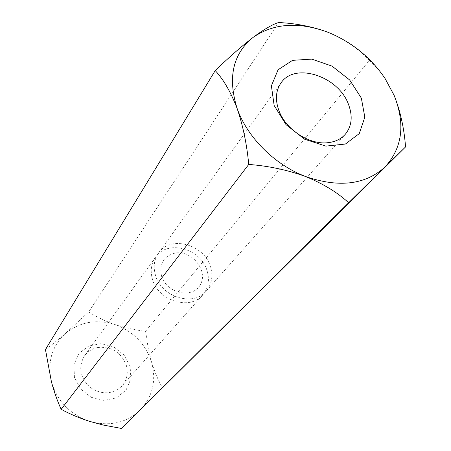 <?xml version="1.0" encoding="UTF-8"?>
<svg xmlns="http://www.w3.org/2000/svg" width="451" height="451" viewBox="0 0 451 451"><rect width="100%" height="100%" fill="white"/><g stroke="black" fill="none" stroke-linecap="round" stroke-linejoin="round"><path stroke-width="0.34" stroke-dasharray="2.25 1.69" d="M45.45 349.536C51.301 345.286 57.999 339.896 65.542 333.385C51.848 346.109 47.141 362.238 51.42 381.772C57.254 401.176 69.922 414.356 89.422 421.313C109.221 426.742 126.066 423.077 139.962 410.32C152.686 396.7 156.553 380.616 151.564 362.068C145.487 343.882 133.338 331.4 115.118 324.619C125.096 327.86 135.249 330.081 145.572 331.288L148.34 349.046L151.564 362.068C154.625 371.9 158.301 380.559 162.597 388.046M88.667 311.962C96.367 316.89 105.184 321.106 115.118 324.619C96.537 318.874 80.007 321.794 65.542 333.385L88.667 311.962L278.555 22.55M324.906 31.153L330.577 33.357C346.475 40.505 359.408 49.537 369.363 60.44L145.572 331.288M207.026 270.6C200.723 248.36 167.248 239.334 155.522 257.194C151.119 263.598 150.098 270.961 152.461 279.276C158.188 301.003 190.232 310.75 202.73 294.971C208.418 288.076 209.85 279.953 207.026 270.6M155.471 275.257C153.075 266.874 154.095 259.466 158.521 253.028C170.309 235.067 204.044 244.211 210.42 266.603C213.284 276.023 211.857 284.198 206.135 291.132C193.575 307.001 161.272 297.136 155.471 275.257M97.828 347.495C111.673 346.306 121.184 352.293 126.365 365.457C128.394 373.186 126.962 379.996 122.074 385.881C112.553 394.614 101.887 395.099 90.087 387.341C79.934 377.532 78.074 367.024 84.506 355.816C87.81 351.368 92.252 348.595 97.828 347.495M130.102 366.291L123.963 354.931L113.675 346.881L101.187 343.656L88.875 345.923L79.128 353.325L73.936 364.493L74.421 377.245L80.588 388.993L91.198 397.292L104.063 400.437L116.521 397.821L126.077 390.07L130.886 378.806L130.102 366.291M161.537 276.074C159.006 263.66 163.612 255.976 175.343 253.022C192.098 250.164 208.542 270.95 200.289 284.784C192.718 299.171 166.549 293.483 161.537 276.074M369.363 60.44C375.108 65.519 380.492 71.765 385.52 79.179M155.522 257.194L84.506 355.816M202.73 294.971L122.074 385.881M206.135 291.132L345.201 134.381M158.521 253.028L280.979 82.984"/><path stroke-width="0.68" d="M215.223 70.587C228.911 57.373 241.573 46.278 253.208 37.309C232.823 53.832 227.484 77.589 237.181 108.59C230.861 92.162 223.538 79.494 215.223 70.587L45.45 349.536L51.42 381.772C54.227 392.128 57.48 401.305 61.167 409.311L248.738 164.44C268.57 165.929 287.541 169.965 305.648 176.544C338.932 187.982 365.395 184.786 385.041 166.96L348.629 202.758C337.686 192.583 323.361 183.845 305.648 176.544C274.868 164.925 247.283 137.414 237.181 108.59C243.004 125.761 246.86 144.376 248.738 164.44M385.013 78.406L394.112 95.324C400.358 111.138 404.169 128.338 405.55 146.936L385.041 166.96C402.472 147.793 405.494 123.912 394.112 95.324L385.013 78.406C371.291 58.173 353.144 43.155 330.577 33.357L326.868 31.874C298.179 21.547 273.622 23.362 253.208 37.309C264.179 29.242 272.624 24.32 278.555 22.55C294.424 23.232 309.876 26.096 324.906 31.153M328.035 142.679C335.24 141.845 340.962 139.083 345.201 134.381C351.865 126.207 352.941 116.172 348.443 104.282C338.329 76.134 294.745 61.86 280.979 82.984C275.786 90.561 275.065 99.682 278.819 110.348C285.534 129.471 309.459 145.126 328.035 142.679M361.341 98.093L364.831 117.181L359.261 133.603L345.427 144.027L325.876 146.118L304.56 139.201L285.996 124.617L274.146 105.466L271.395 85.842L278.07 69.775L292.541 60.338L311.782 59.12L332.071 66.134L349.666 79.974L361.341 98.093M405.55 146.936L121.488 428.45L103.178 425.039L89.422 421.313C79.01 417.908 69.589 413.905 61.167 409.311M348.629 202.758L121.488 428.45"/></g></svg>
